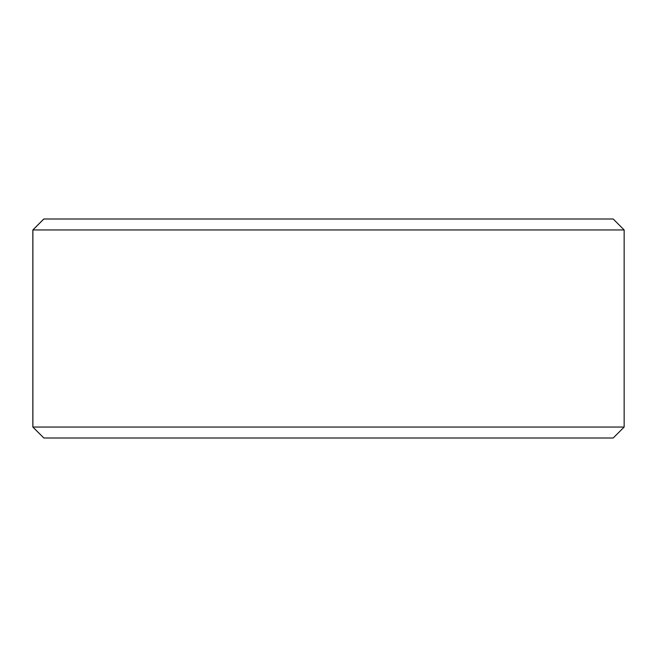 <?xml version="1.0" encoding="UTF-8"?>
<svg xmlns="http://www.w3.org/2000/svg" width="657" height="657" viewBox="0 0 657 657"><rect width="100%" height="100%" fill="white"/><g stroke="black" fill="none" stroke-linecap="round" stroke-linejoin="round"><path stroke-width="0.99" d="M32.891 427.05L43.847 437.997L32.85 427.05L32.85 229.95L43.797 219.003L613.203 219.003L624.15 229.95L32.891 229.95L32.891 427.05L624.15 427.05L624.15 229.95M43.847 219.003L32.891 229.95M43.847 437.997L613.203 437.997L624.15 427.05"/></g></svg>
